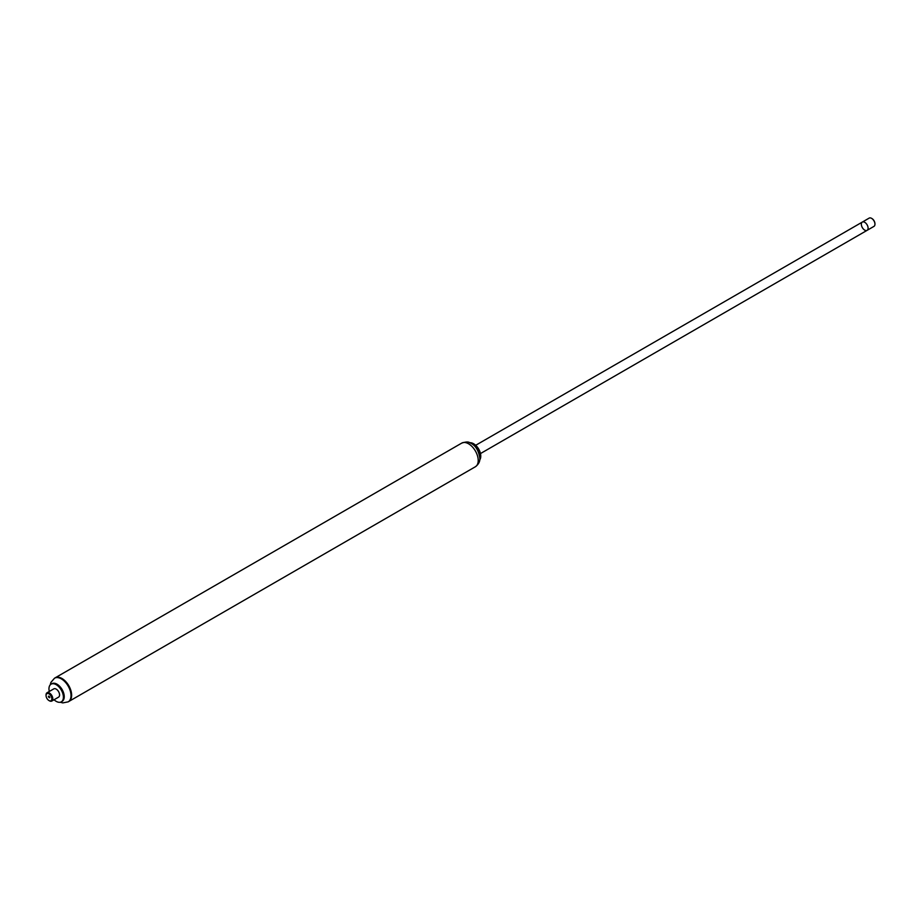 <?xml version="1.0" encoding="UTF-8"?>
<svg xmlns="http://www.w3.org/2000/svg" width="921" height="921" viewBox="0 0 921 921"><rect width="100%" height="100%" fill="white"/><g stroke="black" fill="none" stroke-linecap="round" stroke-linejoin="round"><path stroke-width="1.38" d="M479.726 459.913A10.2 5.894 -120 0 0 480.75 456.217A10.2 5.894 -120 0 0 473.532 443.715A10.2 5.894 -120 0 0 469.825 442.759M480.75 455.999A9.935 5.733 -120 0 0 473.728 443.83A9.935 5.733 -120 0 0 473.636 443.772M479.772 459.487A10.2 5.894 -120 0 0 480.428 456.413A10.2 5.894 -120 0 0 470.217 442.932M479.829 458.221A9.935 5.733 -120 0 0 480.037 456.413A9.935 5.733 -120 0 0 471.345 443.508M68.488 701.652A13.654 7.886 -120 0 0 68.81 701.48A13.654 7.886 -120 0 0 71.631 695.24A13.654 7.886 -120 0 0 65.679 681.494A13.654 7.886 -120 0 0 55.156 677.833A13.654 7.886 -120 0 0 54.846 678.029M868.1 228.155A4.778 2.763 -120 0 0 866.005 223.343A4.778 2.763 -120 0 0 862.332 222.065A4.778 2.763 60 0 1 867.11 224.828A4.778 2.763 60 0 1 867.11 230.342A4.778 2.763 -120 0 0 868.1 228.155M475.386 466.751C478.609 464.288 480.094 461.456 479.829 458.244C478.632 450.231 475.34 445.096 469.952 442.817C468.547 441.654 465.807 441.746 461.732 443.105A13.654 7.886 -120 0 1 472.254 446.754A13.654 7.886 -120 0 1 478.218 460.5A13.654 7.886 -120 0 1 475.386 466.751L68.81 701.48A13.654 7.886 -120 0 0 71.631 695.24A13.654 7.886 -120 0 0 65.679 681.494A13.654 7.886 -120 0 0 55.156 677.833L54.523 678.201A13.654 7.886 -120 0 0 54.512 678.213L50.908 682.392L50.229 684.867M54.063 699.741A10.2 5.894 -120 0 0 61.293 701.848L62.121 701.365A10.2 5.894 -120 0 0 64.24 696.69A10.2 5.894 -120 0 0 59.784 686.421A10.2 5.894 -120 0 0 51.921 683.681L51.081 684.165A10.2 5.894 -120 0 0 49.285 691.475M61.293 701.848A10.2 5.894 -120 0 0 63.399 697.174A10.2 5.894 -120 0 0 58.944 686.905A10.2 5.894 -120 0 0 51.081 684.165M49.181 700.651A4.778 2.763 -120 0 0 49.423 700.812A4.778 2.763 -120 0 0 51.818 701.042L58.576 697.139A4.778 2.763 -120 0 0 59.566 694.952A4.778 2.763 -120 0 0 57.482 690.151A4.778 2.763 -120 0 0 53.798 688.862L47.04 692.765A4.778 2.763 -120 0 0 46.05 694.952A4.778 2.763 -120 0 0 46.062 695.251M51.818 701.042A4.778 2.763 -120 0 0 52.808 698.855A4.778 2.763 -120 0 0 50.724 694.054A4.778 2.763 -120 0 0 47.04 692.765M51.841 698.855A4.098 2.36 -120 0 0 48.951 693.847A4.098 2.36 -120 0 0 46.05 695.516A4.098 2.36 -120 0 0 48.951 700.536A4.098 2.36 -120 0 0 51.841 698.855M49.722 697.634A1.094 0.633 -120 0 0 48.399 696.241A1.094 0.633 -120 0 0 49.722 697.634M480.474 453.569L867.11 230.342A4.778 2.763 60 0 1 863.426 229.064A4.778 2.763 60 0 1 861.342 224.252A4.778 2.763 60 0 1 862.332 222.065L475.685 445.292M862.332 222.065L869.182 218.104A4.778 2.763 60 0 1 871.577 218.346A4.778 2.763 60 0 1 874.95 224.194A4.778 2.763 60 0 1 873.96 226.382L867.11 230.342M871.773 218.473A4.237 2.441 60 0 1 871.957 218.565A4.237 2.441 60 0 1 874.95 223.757A4.237 2.441 60 0 1 874.938 223.964M68.81 701.48L68.177 701.848A13.654 7.886 -120 0 0 68.177 701.848A13.654 7.886 -120 0 0 71.009 695.597A13.654 7.886 -120 0 0 65.046 681.862A13.654 7.886 -120 0 0 54.523 678.201M461.732 443.105L55.156 677.833M60.256 702.239L62.801 702.896L68.166 701.86"/></g></svg>
